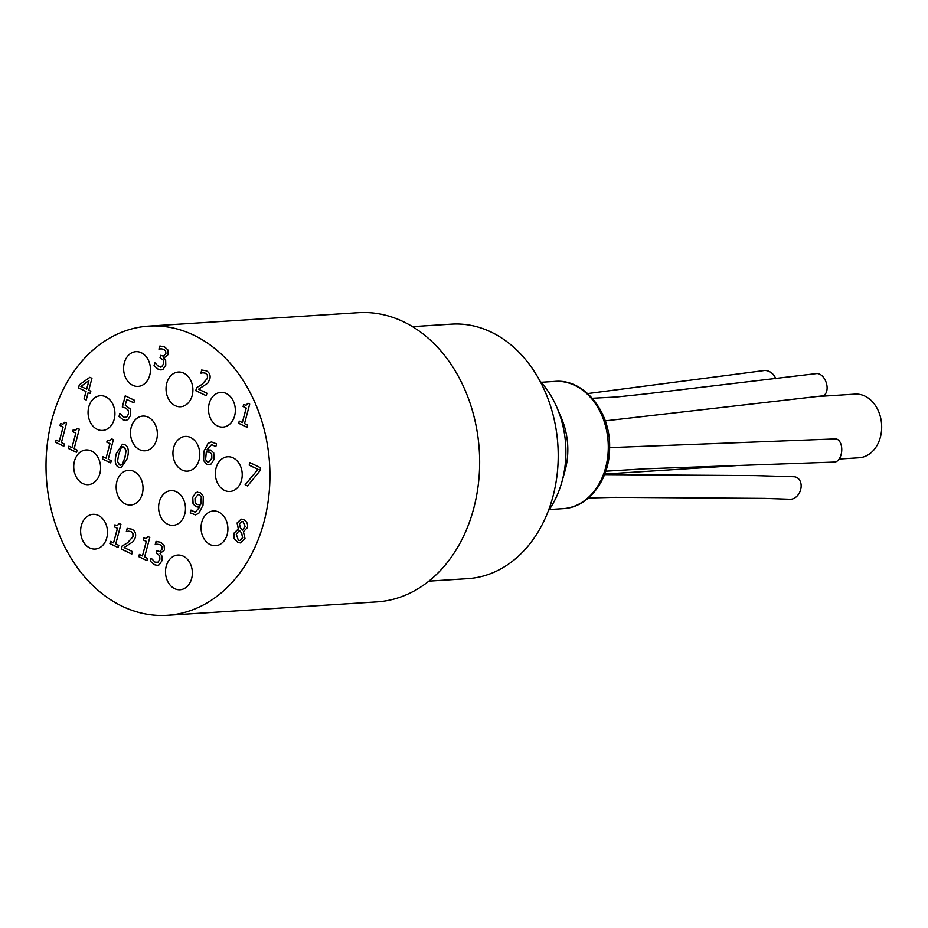 <?xml version="1.0" encoding="UTF-8"?>
<svg xmlns="http://www.w3.org/2000/svg" width="928" height="928" viewBox="0 0 928 928"><rect width="100%" height="100%" fill="white"/><g stroke="black" fill="none" stroke-linecap="round" stroke-linejoin="round"><path stroke-width="1.39" d="M789.345 499.218A11.588 8.793 -69 0 0 789.728 499.264A11.588 8.793 -69 0 0 800.876 488.708A11.588 8.793 -69 0 0 794.24 476.76A11.588 8.793 -69 0 0 794.055 476.748M775.785 378.74A11.588 9.628 -118.6 0 0 763.361 370.643L587.691 393.576M605.242 420.86L822.336 395.896A11.588 7.273 -108.9 0 0 826.512 383.554A11.588 7.273 -108.9 0 0 816.304 373.59A11.588 7.273 -108.9 0 0 816.025 373.648M834.434 462.051A11.588 6.763 -86 0 0 841.742 450.393A11.588 6.763 -86 0 0 835.42 438.898A11.588 6.763 -86 0 0 835.304 438.909M548.239 511.061A89.842 69.322 -93.7 0 0 561.811 482.212L564.92 471.169A63.754 49.196 -93.7 0 0 565.233 470.009A63.754 49.196 -93.7 0 0 561.533 418.354L557.044 407.798A89.842 69.322 -93.7 0 0 539.899 380.921M561.811 482.212A89.842 69.322 -93.7 0 0 562.252 480.576A89.842 69.322 -93.7 0 0 557.044 407.798M839.132 459.035L859.084 457.759A31.877 24.604 -93.7 0 0 881.6 424.374A31.877 24.604 -93.7 0 0 855.013 394.122L819.169 396.418M161.843 546.36L159.952 544.713L157.331 544.226L160.022 544.701L161.913 546.36L162.18 549.144L159.697 551.568L162.11 549.144L161.913 546.36M157.308 544.226L155.196 544.574L156.008 541.488L160.799 542.277L164.047 545.223L164.5 549.956L160.022 553.517L161.936 556.023L162.064 560.593L159.268 564.758L157.342 565.384L154.558 564.758L150.278 561.196L151.09 558.122L155.092 562.182L157.98 562.194L159.802 559.271L159.616 555.64L156.298 553.181L156.936 550.768L159.628 551.568M157.006 550.803L156.38 553.169L159.697 555.64L159.883 559.271L158.05 562.194L156.89 562.577L158.05 562.194M151.16 558.157L150.348 561.196L154.64 564.758L157.377 565.384M156.496 541.442L155.382 544.62M147.645 558.436L147.065 560.651L138.782 556.672L139.362 554.457L142.448 555.942L146.288 541.407L143.202 539.922L143.736 537.938L146.148 538.588L148.039 536.604L149.802 537.44L144.629 556.986L147.645 558.436M148.097 536.628L146.218 538.588M143.794 537.973L143.283 539.922L146.357 541.395L142.448 555.942M139.432 554.492L138.852 556.672L147.065 560.616M122.113 546L127.6 542.741L132.994 536.616L132.878 533.496L131.034 531.616L126.347 531.5L127.171 528.403L131.857 529.18C135.094 530.909 136.254 533.704 135.349 537.567L133.319 541.488L124.097 547.59L132.437 551.58L131.776 554.097L121.301 549.074L122.194 546L121.382 549.074L131.788 554.062M127.449 528.38L126.521 531.535M128.308 531.152L131.103 531.616L132.948 533.496L133.064 536.616L127.67 542.741L122.194 546M118.772 545.362L118.181 547.578L109.898 543.611L110.49 541.395L113.564 542.868L117.404 528.334L114.33 526.86L114.852 524.877L117.264 525.515L119.155 523.531L120.918 524.378L115.756 543.924L118.772 545.362M119.225 523.554L117.346 525.515M114.921 524.9L114.399 526.849L117.485 528.334L113.564 542.868M110.548 541.418L109.98 543.599L118.192 547.543M77.14 450.138L76.56 452.354L68.278 448.386L68.869 446.171L71.943 447.644L75.783 433.109L72.709 431.636L73.231 429.652L75.644 430.29L77.534 428.307L79.298 429.154L74.136 448.7L77.14 450.138M77.604 428.33L75.644 430.29M73.289 429.676L72.778 431.624L75.864 433.109L71.943 447.644M68.927 446.194L68.359 448.375L76.572 452.319M64.403 444.036L63.823 446.24L55.541 442.273L56.132 440.058L59.206 441.542L63.046 427.008L59.972 425.523L60.494 423.539L62.907 424.189L64.798 422.194L66.561 423.04L61.399 442.586L64.403 444.036M64.856 422.228L62.976 424.177M60.552 423.574L60.042 425.523L63.127 426.996L59.206 441.542M56.19 440.092L55.622 442.273L63.835 446.206M201.202 497.13L199.404 494.879L198.093 494.589L195.019 498.394L195.17 502.732L197.13 504.519L200.483 504.786L200.889 503.428L201.283 497.118L199.474 494.868L198.128 494.589M200.564 504.774L199.532 504.96L200.564 504.774L200.958 503.428L201.283 497.118M193.047 503.834L192.676 497.408L195.704 492.722L200.042 492.513L203.29 496.271L203.012 505.18L198.743 513.393L195.367 514.866L190.24 512.882L190.982 510.087L195.216 512.21L199.914 506.862L195.982 506.688L193.047 503.834L196.063 506.676L198.395 507.175M195.704 492.722L192.746 497.408L193.128 503.823M199.914 506.862L195.286 512.21M191.04 510.11L190.31 512.871L195.414 514.866M197.745 492.06L195.785 492.722M242.289 530.155L245.131 526.628L243.148 521.826L241.709 521.513L239.47 523.705L240.259 527.649L242.289 530.155L245.201 526.617L243.217 521.826L241.744 521.501M241.57 532.95L239.436 530.41L236.269 534.122L238.334 540.212L239.853 540.548L242.579 537.637L241.57 532.95L239.436 530.41M239.888 540.548L242.649 537.637L241.64 532.95M238.287 528.925L237.092 522.951L241.187 519.135L243.728 519.692C246.906 521.466 248.124 524.123 247.37 527.661L243.403 531.616L244.992 538.472L240.317 542.926L237.73 542.358L234.158 538.553L233.914 533.229L238.368 528.925L233.995 533.217L234.227 538.542L237.8 542.358L240.352 542.926M241.234 519.123L237.174 522.94L238.368 528.925M260.617 467.77L259.759 471.03L247.544 485.936L245.12 484.776L257.938 469.359L249.18 465.16L249.852 462.608L260.617 467.77M249.91 462.643L249.249 465.148L258.007 469.359L245.201 484.776L247.567 485.912M88.856 380.689L80.91 386.431L86.687 389.157L88.926 380.689L86.617 389.168M90.828 391.187L90.202 393.518L88.183 392.556L86.211 400.003L84.03 398.959L86.002 391.5L78.497 387.904L79.309 384.853L89.854 377.313L91.942 378.311L88.798 390.212L90.828 391.187M89.9 377.336L79.379 384.842L78.578 387.904L86.072 391.5L84.1 398.947L86.223 399.968M88.183 392.556L90.213 393.484M160.219 346.016L158.932 349.148L159.744 346.074L164.523 346.863L167.771 349.81L168.223 354.542L163.757 358.104L165.671 360.598L165.787 365.18L163.003 369.344L161.078 369.97L158.294 369.344L154.013 365.783L154.825 362.709L158.816 366.757L161.704 366.78L163.537 363.857L163.351 360.226L160.034 357.756L160.672 355.354L163.351 356.155L165.834 353.73L165.567 350.946L163.676 349.288L161.066 348.812L163.757 349.288L165.636 350.946L165.915 353.73L163.386 356.155M160.73 355.378L160.103 357.756L163.421 360.215L163.606 363.846L161.785 366.78L160.66 367.152M160.695 367.152L161.785 366.78M154.883 362.732L154.083 365.771L158.363 369.332L161.112 369.959M163.815 357.883L164.674 357.941L163.815 357.883M160.996 348.812L159.071 349.218M201.921 369.994L200.993 373.16L201.631 370.028L206.329 370.806C209.554 372.534 210.726 375.33 209.809 379.192L207.791 383.113L198.569 389.203L206.898 393.205L206.236 395.711L195.773 390.7L196.655 387.614L195.843 390.688L206.248 395.676M196.585 387.626L202.06 384.366L207.466 378.241L207.338 375.121L205.494 373.242L202.907 372.766L205.575 373.242L207.42 375.109L207.536 378.241L202.13 384.366L196.655 387.614M200.947 373.172L202.988 372.766M247.544 425.059L246.964 427.274L238.682 423.307L239.262 421.092L242.347 422.576L246.187 408.042L243.101 406.557L243.635 404.573L246.048 405.223L247.938 403.228L249.702 404.074L244.528 423.62L247.544 425.059M247.996 403.262L246.082 405.223M243.693 404.608L243.182 406.557L246.256 408.03L242.347 422.576M239.331 421.126L238.751 423.307L246.964 427.24M126.649 417.148L128.447 414.027L128.308 410.443L125.79 408.1L122.299 407.021L125.245 395.838L134.56 400.304L133.887 402.856L126.765 399.446L125.234 405.223L130.384 409.074L130.744 415.152L127.867 419.653L125.756 420.349L123.146 419.781L119.028 416.428L119.84 413.343L123.842 417.287L126.718 417.136L125.396 417.612M126.765 399.446L133.899 402.822M125.315 395.873L122.368 407.021L125.872 408.1L128.377 410.431L128.516 414.027L126.718 417.136M119.898 413.378L119.097 416.417L123.215 419.781L125.79 420.349M211.63 454.012L209.647 452.214L206.306 451.959L205.598 459.627L207.396 461.866L208.707 462.156L211.781 458.351L211.7 454.012L209.728 452.214L206.387 451.959M207.385 451.785L206.306 451.959M208.742 462.144L211.851 458.339L211.7 454.012M203.534 460.474L203.777 451.553L208.034 443.375L211.433 441.914L216.56 443.862L215.818 446.658L211.654 444.547L206.863 449.871L210.795 450.057L213.742 452.91L214.124 459.337L211.085 464.012L209.009 464.719L206.758 464.232L203.534 460.474L206.828 464.232L209.044 464.719M206.863 449.871L208.44 449.558M211.654 444.547L215.725 446.612M211.468 441.914L208.104 443.375L203.858 451.553L203.603 460.462M111.256 460.671L110.664 462.886L102.382 458.919L102.973 456.704L106.059 458.177L109.898 443.642L106.813 442.169L107.335 440.185L109.748 440.835L111.638 438.84L113.402 439.686L108.24 459.232L111.256 460.671M111.708 438.874L109.794 440.823M107.404 440.208L106.882 442.169L109.968 443.642L106.059 458.177M103.031 456.738L102.463 458.919L110.676 462.852M120.698 465.172L122.635 463.814L124.978 457.492L126.115 450.567L124.213 447.134L122.96 446.855M124.909 457.504L126.046 450.579L124.143 447.134L122.914 446.855L121.011 448.201L118.668 454.534L117.52 461.344L119.445 464.905L120.663 465.172L122.554 463.814L124.909 457.504M124.781 444.721C128.447 446.472 129.259 451.101 127.217 458.606L121.081 467.816L118.819 467.306C115.118 465.589 114.306 460.961 116.36 453.421L122.496 444.21L124.781 444.721M122.531 444.21L116.441 453.421C114.376 460.961 115.188 465.589 118.888 467.306L121.116 467.816M106.79 537.799A17.388 13.421 86.3 0 1 95.178 549.051A17.388 13.421 86.3 0 1 80.666 532.556A17.388 13.421 86.3 0 1 92.951 514.344A17.388 13.421 86.3 0 1 106.79 537.799M191.655 578.504A17.388 13.421 86.3 0 1 180.044 589.756A17.388 13.421 86.3 0 1 165.544 573.26A17.388 13.421 86.3 0 1 177.816 555.048A17.388 13.421 86.3 0 1 191.655 578.504M227.198 534.458A17.388 13.421 86.3 0 1 215.586 545.699A17.388 13.421 86.3 0 1 201.086 529.204A17.388 13.421 86.3 0 1 213.359 510.992A17.388 13.421 86.3 0 1 227.198 534.458M184.765 514.1A17.388 13.421 86.3 0 1 173.153 525.352A17.388 13.421 86.3 0 1 158.653 508.857A17.388 13.421 86.3 0 1 170.926 490.645A17.388 13.421 86.3 0 1 184.765 514.1M142.332 493.754A17.388 13.421 86.3 0 1 130.72 505.006A17.388 13.421 86.3 0 1 116.209 488.511A17.388 13.421 86.3 0 1 128.493 470.299A17.388 13.421 86.3 0 1 142.332 493.754M99.899 473.408A17.388 13.421 86.3 0 1 88.276 484.66A17.388 13.421 86.3 0 1 73.776 468.164A17.388 13.421 86.3 0 1 86.06 449.952A17.388 13.421 86.3 0 1 99.899 473.408M114.225 419.189A17.388 13.421 86.3 0 1 102.602 430.43A17.388 13.421 86.3 0 1 88.102 413.934A17.388 13.421 86.3 0 1 100.386 395.734A17.388 13.421 86.3 0 1 114.225 419.189M241.524 480.228A17.388 13.421 86.3 0 1 229.912 491.48A17.388 13.421 86.3 0 1 215.412 474.985A17.388 13.421 86.3 0 1 227.685 456.773A17.388 13.421 86.3 0 1 241.524 480.228M199.091 459.882A17.388 13.421 86.3 0 1 187.479 471.134A17.388 13.421 86.3 0 1 172.979 454.639A17.388 13.421 86.3 0 1 185.252 436.427A17.388 13.421 86.3 0 1 199.091 459.882M156.658 439.536A17.388 13.421 86.3 0 1 145.046 450.788A17.388 13.421 86.3 0 1 130.535 434.292A17.388 13.421 86.3 0 1 142.819 416.08A17.388 13.421 86.3 0 1 156.658 439.536M149.768 375.144A17.388 13.421 86.3 0 1 138.156 386.384A17.388 13.421 86.3 0 1 123.644 369.889A17.388 13.421 86.3 0 1 135.929 351.677A17.388 13.421 86.3 0 1 149.768 375.144M234.633 415.837A17.388 13.421 86.3 0 1 223.022 427.089A17.388 13.421 86.3 0 1 208.522 410.594A17.388 13.421 86.3 0 1 220.794 392.382A17.388 13.421 86.3 0 1 234.633 415.837M192.2 395.49A17.388 13.421 86.3 0 1 180.589 406.742A17.388 13.421 86.3 0 1 166.077 390.247A17.388 13.421 86.3 0 1 178.362 372.035A17.388 13.421 86.3 0 1 192.2 395.49M264.074 521.594A144.907 111.812 86.3 0 1 167.249 615.322A144.907 111.812 86.3 0 1 46.4 477.862A144.907 111.812 86.3 0 1 148.724 326.111A144.907 111.812 86.3 0 1 264.074 521.594M428.852 581.148L467.84 578.643A127.519 98.391 -93.7 0 0 557.496 471.041A127.519 98.391 -93.7 0 0 491.202 332.108A127.519 98.391 -93.7 0 0 451.542 324.139L412.554 326.633M167.249 615.322L376.965 601.889A144.907 111.812 -93.7 0 0 473.79 508.161A144.907 111.812 -93.7 0 0 358.44 312.678L148.724 326.111M554.956 381.396A63.754 49.196 86.3 0 1 605.706 467.41A63.754 49.196 86.3 0 1 563.099 508.66C588.758 507.628 609.742 479.521 609.603 448.05C610.926 412.113 584.222 378.601 554.956 381.396L541.14 382.29M604.534 474.626L755.264 475.6L794.24 476.748M588.433 498L615.206 497.338L764.614 498.382L789.74 499.252M592.296 398.251L616.76 396.975L643.928 394.122L816.304 373.601M605.775 471.192L645.146 468.814L834.434 462.063M609.603 447.621L835.409 438.909M549.295 509.542L563.099 508.66M604.766 474.046L736.02 465.636"/></g></svg>
